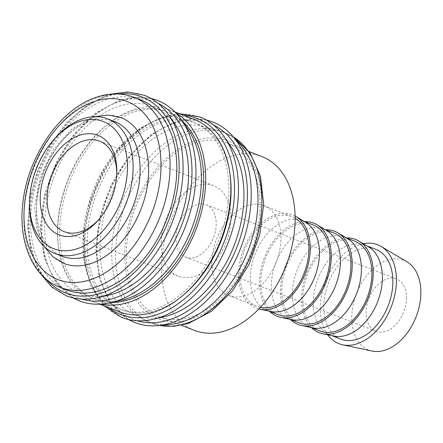 <?xml version="1.0" encoding="UTF-8"?>
<svg xmlns="http://www.w3.org/2000/svg" width="443" height="443" viewBox="0 0 443 443"><rect width="100%" height="100%" fill="white"/><g stroke="black" fill="none" stroke-linecap="round" stroke-linejoin="round"><path stroke-width="0.33" stroke-dasharray="2.21 1.66" d="M169.807 324.464A101.979 67.674 111.3 0 1 147.79 321.579A101.979 67.674 111.3 0 1 111.752 250.5A101.979 67.674 111.3 0 1 221.899 131.565A101.979 67.674 111.3 0 1 240.056 144.352M154.474 325.821A107.494 71.334 111.3 0 1 97.095 247.62A107.494 71.334 111.3 0 1 176.591 122.074A107.494 71.334 111.3 0 1 229.69 132.966M164.375 316.712A100.373 66.605 111.3 0 1 100.029 245.101A100.373 66.605 111.3 0 1 151.323 140.182A100.373 66.605 111.3 0 1 230.814 146.373M84.923 239.209A100.373 66.605 111.3 0 1 193.336 122.146A100.373 66.605 111.3 0 1 228.804 192.107A100.373 66.605 111.3 0 1 120.391 309.17A100.373 66.605 111.3 0 1 84.923 239.209M183.502 294.922A100.373 66.605 111.3 0 1 122.628 310.045A100.373 66.605 111.3 0 1 87.16 240.084A100.373 66.605 111.3 0 1 195.573 123.021A100.373 66.605 111.3 0 1 230.133 175.362M101.353 304.103A103.186 68.471 111.3 0 1 94.187 301.965A103.186 68.471 111.3 0 1 57.723 230.044A103.186 68.471 111.3 0 1 169.171 109.703A103.186 68.471 111.3 0 1 175.893 112.987M119.372 311.789A103.186 68.471 111.3 0 1 82.907 239.868A103.186 68.471 111.3 0 1 194.355 119.527M121.842 300.121A100.373 66.605 111.3 0 1 92.969 298.471A100.373 66.605 111.3 0 1 57.496 228.51A100.373 66.605 111.3 0 1 165.915 111.448A100.373 66.605 111.3 0 1 188.281 129.788M111.885 302.431A100.373 66.605 111.3 0 1 95.206 299.346A100.373 66.605 111.3 0 1 59.739 229.385A100.373 66.605 111.3 0 1 168.152 112.323A100.373 66.605 111.3 0 1 182.51 121.349M108.967 295.104A100.373 66.605 111.3 0 1 44.627 223.494A100.373 66.605 111.3 0 1 95.915 118.574A100.373 66.605 111.3 0 1 175.406 124.765M66.638 289.927A101.979 67.674 111.3 0 1 30.606 218.848A101.979 67.674 111.3 0 1 140.752 99.913M29.554 201.82A72.27 47.955 111.3 0 1 53.802 139.645M114.565 121.592A72.27 47.955 -68.7 0 0 36.509 205.873A72.27 47.955 -68.7 0 0 62.048 256.248M327.737 334.775A53.11 35.241 111.3 0 1 320.272 306.7A53.11 35.241 111.3 0 1 363.26 243.689M372.159 351.039A48.176 31.974 111.3 0 1 351.786 316.457A48.176 31.974 111.3 0 1 371.312 270.523A48.176 31.974 111.3 0 1 406.967 261.802M333.684 336.032A48.176 31.974 111.3 0 1 330.334 335.03A48.176 31.974 111.3 0 1 313.312 301.45A48.176 31.974 111.3 0 1 365.348 245.261A48.176 31.974 111.3 0 1 368.487 246.79M340.828 339.122A48.176 31.974 111.3 0 1 323.805 305.543A48.176 31.974 111.3 0 1 375.841 249.354M311.512 327.687A50.026 33.197 111.3 0 1 301.489 297.79A50.026 33.197 111.3 0 1 346.526 237.919M312.697 327.842A48.176 31.974 111.3 0 1 309.347 326.845A48.176 31.974 111.3 0 1 292.325 293.266A48.176 31.974 111.3 0 1 344.361 237.077A48.176 31.974 111.3 0 1 347.5 238.605M319.84 330.938A48.176 31.974 111.3 0 1 302.818 297.358A48.176 31.974 111.3 0 1 354.854 241.169M290.525 319.503A50.026 33.197 111.3 0 1 280.508 289.606A50.026 33.197 111.3 0 1 325.539 229.734M291.71 319.658A48.176 31.974 111.3 0 1 288.36 318.661A48.176 31.974 111.3 0 1 271.337 285.082A48.176 31.974 111.3 0 1 323.373 228.887A48.176 31.974 111.3 0 1 326.513 230.421M298.853 322.753A48.176 31.974 111.3 0 1 281.831 289.174A48.176 31.974 111.3 0 1 333.867 232.979M269.538 311.318A50.026 33.197 111.3 0 1 259.52 281.421A50.026 33.197 111.3 0 1 304.551 221.55M270.723 311.473A48.176 31.974 111.3 0 1 267.373 310.477A48.176 31.974 111.3 0 1 250.35 276.892A48.176 31.974 111.3 0 1 302.386 220.703A48.176 31.974 111.3 0 1 305.526 222.236M277.866 314.569A48.176 31.974 111.3 0 1 260.844 280.984A48.176 31.974 111.3 0 1 312.88 224.795M258.867 308.954A50.026 33.197 111.3 0 1 238.533 273.237A50.026 33.197 111.3 0 1 258.402 225.941A50.026 33.197 111.3 0 1 295.099 216.062M211.876 261.885A48.176 31.974 111.3 0 1 263.912 205.696A48.176 31.974 111.3 0 1 280.94 239.281A48.176 31.974 111.3 0 1 228.898 295.47A48.176 31.974 111.3 0 1 211.876 261.885M260.34 307.403A48.176 31.974 111.3 0 1 256.885 306.384A48.176 31.974 111.3 0 1 239.857 272.799A48.176 31.974 111.3 0 1 291.898 216.61A48.176 31.974 111.3 0 1 295.132 218.2M194.405 330.367A93.224 61.865 111.3 0 1 161.462 265.385A93.224 61.865 111.3 0 1 262.156 156.661M260.058 207.972A93.224 61.865 -68.7 0 0 227.115 142.995A93.224 61.865 -68.7 0 0 126.421 251.718A93.224 61.865 -68.7 0 0 159.364 316.701A93.224 61.865 -68.7 0 0 260.058 207.972M175.893 237.531A28.103 18.65 111.3 0 1 206.25 204.755A28.103 18.65 111.3 0 1 216.184 224.341A28.103 18.65 111.3 0 1 185.827 257.123A28.103 18.65 111.3 0 1 175.893 237.531M406.464 298.56A28.103 18.65 -68.7 0 0 396.529 278.968A28.103 18.65 -68.7 0 0 366.173 311.745A28.103 18.65 -68.7 0 0 376.107 331.336A28.103 18.65 -68.7 0 0 406.464 298.56M116.725 174.758A48.58 32.239 111.3 0 1 116.719 175.018A48.58 32.239 111.3 0 1 116.692 175.915A48.58 32.239 111.3 0 1 100.389 217.707A48.58 32.239 111.3 0 1 99.631 218.576M161.219 242.338A48.58 32.239 111.3 0 1 213.692 185.678A48.58 32.239 111.3 0 1 230.858 219.54A48.58 32.239 111.3 0 1 178.385 276.199A48.58 32.239 111.3 0 1 161.219 242.338M64.052 263.496A78.289 51.953 111.3 0 1 36.387 208.924A78.289 51.953 111.3 0 1 120.95 117.617M137.219 320.749A105.19 69.806 111.3 0 1 96.58 246.23A105.19 69.806 111.3 0 1 174.37 123.376A105.19 69.806 111.3 0 1 213.559 125.02M108.961 307.73A105.19 69.806 111.3 0 1 83.705 241.214A105.19 69.806 111.3 0 1 161.501 118.359A105.19 69.806 111.3 0 1 183.95 115.468M81.811 299.141A105.19 69.806 111.3 0 1 41.171 224.623A105.19 69.806 111.3 0 1 118.968 101.768A105.19 69.806 111.3 0 1 158.157 103.407M46.399 279.339A105.19 69.806 111.3 0 1 28.302 219.601A105.19 69.806 111.3 0 1 106.098 96.746A105.19 69.806 111.3 0 1 118.685 93.999M159.851 325.433A101.979 67.674 111.3 0 1 151.705 323.108A101.979 67.674 111.3 0 1 115.667 252.028A101.979 67.674 111.3 0 1 191.088 132.922A101.979 67.674 111.3 0 1 225.819 133.094A101.979 67.674 111.3 0 1 233.389 136.898M124.749 252.266A95.555 63.41 111.3 0 1 195.418 140.664A95.555 63.41 111.3 0 1 261.73 207.424A95.555 63.41 111.3 0 1 191.06 319.026A95.555 63.41 111.3 0 1 124.749 252.266M153.361 319.265A107.372 71.251 111.3 0 1 84.53 242.653A107.372 71.251 111.3 0 1 163.938 117.251A107.372 71.251 111.3 0 1 224.435 137.042M110.828 302.674A107.372 71.251 111.3 0 1 41.996 226.068A107.372 71.251 111.3 0 1 121.404 100.661A107.372 71.251 111.3 0 1 181.901 120.452M97.953 297.652A107.372 71.251 111.3 0 1 29.122 221.046A107.372 71.251 111.3 0 1 108.535 95.638A107.372 71.251 111.3 0 1 169.027 115.429M59.927 287.308A101.979 67.674 111.3 0 1 23.889 216.228A101.979 67.674 111.3 0 1 99.31 97.122A101.979 67.674 111.3 0 1 134.035 97.294M206.139 119.909L191.049 118.669L175.301 121.742L150.913 134.744L128.858 156.457L111.265 184.72L99.869 216.71L95.81 249.243L99.514 279.096L110.684 303.328L128.298 319.481M179.149 113.596L162.431 116.719L139.822 128.42L119.056 147.702L101.862 172.908L89.685 201.886L83.561 232.165L84.02 261.171L91.064 286.449L104.166 305.858M150.731 98.302L135.647 97.056L119.898 100.135L95.511 113.131L73.449 134.849L55.862 163.113L44.466 195.103L40.407 227.636L44.112 257.488L55.275 281.72L72.89 297.873M109.903 94.237L107.023 95.112L86.097 105.633L66.627 122.722L49.998 145.116L37.389 171.186L29.731 199.023L27.577 226.611L31.099 251.951L40.092 273.215M159.657 325.45L147.79 321.579M221.899 131.565L233.256 136.749M193.336 122.146L195.573 123.021M169.171 109.703L174.863 111.924M165.915 111.448L168.152 112.323M365.348 245.261L366.976 245.893M344.361 237.077L345.989 237.708M323.373 228.887L325.001 229.524M302.386 220.703L304.014 221.339M263.912 205.696L291.898 216.61M227.115 142.995L249.154 151.589M206.25 204.755L396.529 278.968M99.553 141.162L213.692 185.678M44.09 246.435L42.877 244.398L36.492 227.292L34.687 207.363L39.804 177.754L52.944 150.094L72.148 128.614L94.713 116.653M116.692 175.915L116.78 173.54M100.389 217.707L98.85 219.512M64.246 231.678L178.385 276.199M185.827 257.123L376.107 331.336M159.364 316.701L181.403 325.295M228.898 295.47L256.885 306.384M267.373 310.477L269.001 311.108M288.36 318.661L289.988 319.292M309.347 326.845L310.975 327.482M330.334 335.03L331.962 335.667M92.969 298.471L95.206 299.346M94.187 301.965L99.874 304.186M120.391 309.17L122.628 310.045"/><path stroke-width="0.66" d="M206.139 119.909L212.751 121.963C219.019 124.417 224.667 128.082 229.69 132.966A107.494 71.334 111.3 0 1 232.342 135.73L240.056 144.352A101.979 67.674 111.3 0 1 257.937 202.645A101.979 67.674 111.3 0 1 169.807 324.464L158.289 325.583A107.494 71.334 111.3 0 1 154.474 325.821C147.469 326.015 140.83 324.891 134.556 322.449L128.298 319.481M232.342 135.73A107.494 71.334 111.3 0 1 251.187 197.174A107.494 71.334 111.3 0 1 171.69 322.72A107.494 71.334 111.3 0 1 158.289 325.583M230.814 146.373A100.373 66.605 111.3 0 1 243.916 197.999A100.373 66.605 111.3 0 1 164.375 316.712L153.361 319.265A107.372 71.251 111.3 0 0 159.043 317.675A107.372 71.251 111.3 0 0 238.45 192.268A107.372 71.251 111.3 0 0 224.435 137.042L230.814 146.373M230.133 175.362A100.373 66.605 111.3 0 1 231.041 192.982A100.373 66.605 111.3 0 1 183.502 294.922M175.893 112.987A103.186 68.471 111.3 0 1 205.635 181.624A103.186 68.471 111.3 0 1 101.353 304.103M174.863 111.924L194.355 119.527A103.186 68.471 111.3 0 1 230.82 191.448A103.186 68.471 111.3 0 1 119.372 311.789L99.874 304.186M188.281 129.788A100.373 66.605 111.3 0 1 201.382 181.414A100.373 66.605 111.3 0 1 121.842 300.121L110.828 302.674A107.372 71.251 111.3 0 0 116.509 301.085A107.372 71.251 111.3 0 0 195.917 175.677A107.372 71.251 111.3 0 0 181.901 120.452L188.281 129.788M182.51 121.349A100.373 66.605 111.3 0 1 203.619 182.283A100.373 66.605 111.3 0 1 111.885 302.431M175.406 124.765A100.373 66.605 111.3 0 1 188.508 176.392A100.373 66.605 111.3 0 1 108.967 295.104L97.953 297.652A107.372 71.251 111.3 0 0 103.634 296.062A107.372 71.251 111.3 0 0 183.042 170.66A107.372 71.251 111.3 0 0 169.027 115.429L175.406 124.765M140.752 99.913A101.979 67.674 111.3 0 1 176.79 170.992A101.979 67.674 111.3 0 1 66.638 289.927L59.927 287.308A101.979 67.674 111.3 0 0 94.652 287.479A101.979 67.674 111.3 0 0 170.073 168.373A101.979 67.674 111.3 0 0 134.035 97.294L140.752 99.913M52.534 141.14L53.802 139.645A72.27 47.955 111.3 0 1 107.571 118.862A72.27 47.955 111.3 0 1 133.11 169.232A72.27 47.955 111.3 0 1 55.048 253.518A72.27 47.955 111.3 0 1 29.515 203.149A72.27 47.955 111.3 0 1 29.554 201.82L29.631 199.859A68.255 45.291 111.3 0 1 52.534 141.14A68.255 45.291 111.3 0 1 102.898 121.354A68.255 45.291 111.3 0 1 127.434 169.082A68.255 45.291 111.3 0 1 76.955 248.8A68.255 45.291 111.3 0 1 29.592 201.111A68.255 45.291 111.3 0 1 29.631 199.859M55.048 253.518L62.048 256.248A72.27 47.955 -68.7 0 0 140.104 171.962A72.27 47.955 -68.7 0 0 114.565 121.592L107.571 118.862M363.26 243.689A53.11 35.241 111.3 0 1 381.096 246.452A53.11 35.241 111.3 0 1 396.402 281.776A53.11 35.241 111.3 0 1 342.727 344.815A53.11 35.241 111.3 0 1 327.737 334.775M381.096 246.452L406.967 261.802A48.176 31.974 111.3 0 1 420.85 293.847A48.176 31.974 111.3 0 1 372.159 351.039L342.727 344.815M346.526 237.919A50.026 33.197 111.3 0 1 358.786 241.036L368.487 246.79A48.176 31.974 111.3 0 1 382.375 278.841A48.176 31.974 111.3 0 1 333.684 336.032L322.648 333.695A50.026 33.197 111.3 0 1 311.512 327.687M366.976 245.893L375.841 249.354A48.176 31.974 111.3 0 1 392.869 282.933A48.176 31.974 111.3 0 1 340.828 339.122L331.962 335.667M358.786 241.036A50.026 33.197 111.3 0 1 373.205 274.317A50.026 33.197 111.3 0 1 322.648 333.695M325.539 229.734A50.026 33.197 111.3 0 1 337.799 232.852L347.5 238.605A48.176 31.974 111.3 0 1 361.388 270.656A48.176 31.974 111.3 0 1 312.697 327.842L301.661 325.511A50.026 33.197 111.3 0 1 290.525 319.503M345.989 237.708L354.854 241.169A48.176 31.974 111.3 0 1 371.882 274.749A48.176 31.974 111.3 0 1 319.84 330.938L310.975 327.482M337.799 232.852A50.026 33.197 111.3 0 1 352.218 266.127A50.026 33.197 111.3 0 1 301.661 325.511M304.551 221.55A50.026 33.197 111.3 0 1 316.817 224.667L326.513 230.421A48.176 31.974 111.3 0 1 340.401 262.472A48.176 31.974 111.3 0 1 291.71 319.658L280.674 317.326A50.026 33.197 111.3 0 1 269.538 311.318M325.001 229.524L333.867 232.979A48.176 31.974 111.3 0 1 350.895 266.564A48.176 31.974 111.3 0 1 298.853 322.753L289.988 319.292M316.817 224.667A50.026 33.197 111.3 0 1 331.231 257.942A50.026 33.197 111.3 0 1 280.674 317.326M295.099 216.062A50.026 33.197 111.3 0 1 295.83 216.477L305.526 222.236A48.176 31.974 111.3 0 1 319.414 254.288A48.176 31.974 111.3 0 1 270.723 311.473L259.687 309.142A50.026 33.197 111.3 0 1 258.867 308.954M304.014 221.339L312.88 224.795A48.176 31.974 111.3 0 1 329.908 258.38A48.176 31.974 111.3 0 1 277.866 314.569L269.001 311.108M295.83 216.477A50.026 33.197 111.3 0 1 310.244 249.758A50.026 33.197 111.3 0 1 259.687 309.142M295.132 218.2A48.176 31.974 111.3 0 1 308.921 250.19A48.176 31.974 111.3 0 1 260.34 307.403M249.154 151.589L262.156 156.661A93.224 61.865 111.3 0 1 295.099 221.638A93.224 61.865 111.3 0 1 194.405 330.367L181.403 325.295M99.631 218.576A48.58 32.239 111.3 0 1 64.246 231.678A48.58 32.239 111.3 0 1 47.08 197.816A48.58 32.239 111.3 0 1 99.553 141.162A48.58 32.239 111.3 0 1 116.725 174.758M40.213 197.639A53.437 35.462 111.3 0 1 79.729 135.226A53.437 35.462 111.3 0 1 116.814 172.56A53.437 35.462 111.3 0 1 116.78 173.54A53.437 35.462 111.3 0 1 98.85 219.512A53.437 35.462 111.3 0 1 59.417 235.006A53.437 35.462 111.3 0 1 40.213 197.639M94.713 116.653L108.186 115.014L120.95 117.617A78.289 51.953 111.3 0 1 148.615 172.189A78.289 51.953 111.3 0 1 90.715 263.624A78.289 51.953 111.3 0 1 64.052 263.496L52.894 256.768L44.09 246.435M213.559 125.02A105.19 69.806 111.3 0 1 243.86 224.562A105.19 69.806 111.3 0 1 169.575 319.724A105.19 69.806 111.3 0 1 137.219 320.749M183.95 115.468A105.19 69.806 111.3 0 1 233.267 206.992A105.19 69.806 111.3 0 1 156.7 314.707A105.19 69.806 111.3 0 1 108.961 307.73M158.157 103.407A105.19 69.806 111.3 0 1 188.452 202.955A105.19 69.806 111.3 0 1 114.167 298.117A105.19 69.806 111.3 0 1 81.811 299.141M118.685 93.999A105.19 69.806 111.3 0 1 178.623 178.573A105.19 69.806 111.3 0 1 101.297 293.094A105.19 69.806 111.3 0 1 46.399 279.339M233.389 136.898A101.979 67.674 111.3 0 1 261.857 204.173A101.979 67.674 111.3 0 1 186.437 323.274A101.979 67.674 111.3 0 1 159.851 325.433M90.322 279.738A95.555 63.41 111.3 0 1 24.016 212.978A95.555 63.41 111.3 0 1 94.686 101.375A95.555 63.41 111.3 0 1 160.992 168.135A95.555 63.41 111.3 0 1 90.322 279.738M224.435 137.042C217.895 127.529 209.711 120.828 199.882 116.941L179.149 113.596M181.901 120.452C175.362 110.938 167.177 104.238 157.348 100.351L150.731 98.302M169.027 115.429C162.487 105.916 154.302 99.215 144.473 95.334L127.761 91.961L109.903 94.237M97.953 297.652C86.701 300.227 76.141 299.618 66.278 295.819L51.698 286.981L40.092 273.215M110.828 302.674C99.575 305.249 89.015 304.634 79.147 300.841L72.89 297.873M153.361 319.265C142.109 321.834 131.549 321.225 121.681 317.432L104.166 305.858M233.256 136.749L250.035 152.841L260.423 176.159L263.701 204.339L259.742 234.757L248.983 264.537L232.47 290.835L211.726 311.113L188.58 323.384L173.911 326.336L159.657 325.45M134.035 97.294C122.429 92.897 110.135 92.803 97.161 97.017C60.68 108.153 27.61 156.169 22.87 203.115C18.074 241.828 32.677 277.085 59.927 287.308"/></g></svg>
